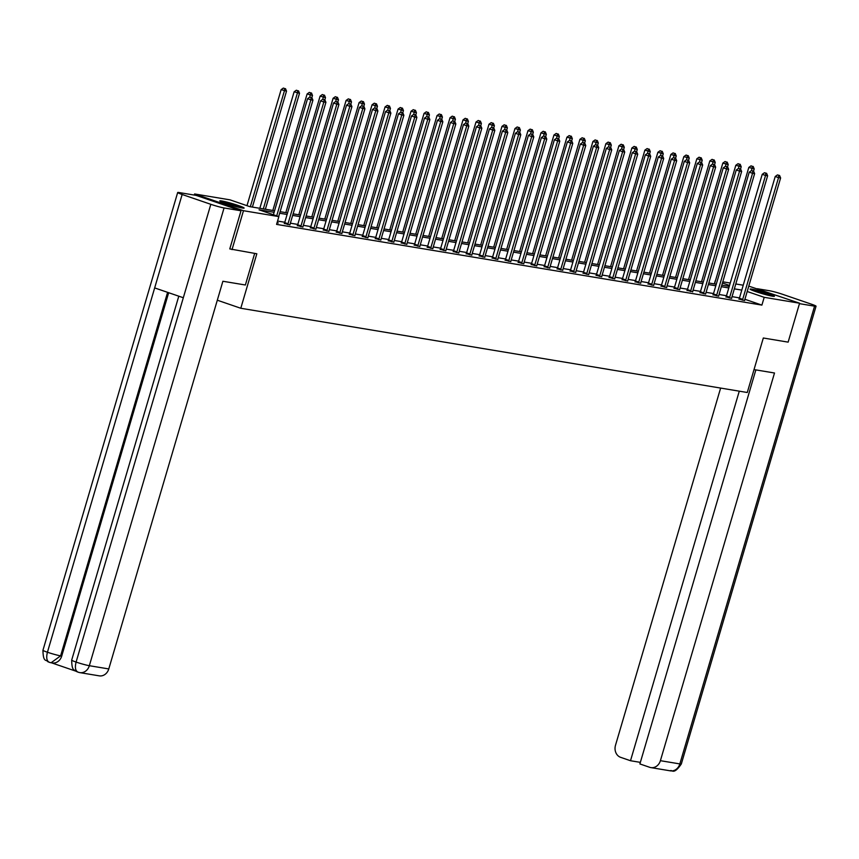 <?xml version="1.0" encoding="UTF-8"?>
<svg xmlns="http://www.w3.org/2000/svg" width="859" height="859" viewBox="0 0 859 859"><rect width="100%" height="100%" fill="white"/><g stroke="black" fill="none" stroke-linecap="round" stroke-linejoin="round"><path stroke-width="1.29" d="M772.542 296.226A12.692 0.934 -163.6 0 1 758.733 292.586A12.692 0.934 -163.6 0 1 750.068 289.107A12.692 0.934 -163.6 0 1 751.936 289.161A12.692 0.934 -163.6 0 1 765.745 292.79A12.692 0.934 -163.6 0 1 774.421 296.269A12.692 0.934 -163.6 0 1 772.542 296.226M242.249 208.018A12.692 0.934 -163.6 0 1 228.43 204.388A12.692 0.934 -163.6 0 1 219.764 200.899A12.692 0.934 -163.6 0 1 221.633 200.952A12.692 0.934 -163.6 0 1 235.452 204.582A12.692 0.934 -163.6 0 1 244.117 208.071A12.692 0.934 -163.6 0 1 242.249 208.018M194.263 195.079L194.596 193.962L229.987 199.846L249.797 206.643L274.569 210.756M714.334 283.91L715.322 280.571M722.795 281.816L730.236 283.051M735.787 283.975L743.228 285.209M748.78 286.133L799.589 303.216L764.199 297.321L747.201 291.502M799.589 303.216L788.132 342.14L763.318 338.006L747.276 392.499L240.788 308.263L217.306 300.21M274.118 212.313L259.053 209.811L278.864 216.608L276.577 224.392L761.901 305.106L744.903 299.286M739.502 297.89L732.051 296.645M726.51 295.732L719.069 294.487M713.518 293.563L706.077 292.328M700.525 291.405L693.084 290.17M687.533 289.247L680.092 288.012M674.54 287.089L667.099 285.843M661.548 284.92L654.107 283.685M648.566 282.761L641.115 281.527M635.574 280.603L628.122 279.368M622.582 278.445L615.141 277.199M609.589 276.276L602.148 275.041M596.597 274.118L589.156 272.883M583.605 271.959L576.164 270.725M570.612 269.801L563.171 268.556M557.62 267.643L550.179 266.397M544.638 265.474L537.186 264.239M531.646 263.316L524.194 262.081M518.653 261.157L511.212 259.923M505.661 258.999L498.22 257.754M492.669 256.83L485.228 255.595M479.676 254.672L472.235 253.437M466.684 252.514L459.243 251.279M453.692 250.356L446.251 249.11M440.71 248.187L433.258 246.952M427.718 246.028L420.266 244.794M414.725 243.87L407.284 242.635M401.733 241.712L394.292 240.466M388.74 239.543L381.299 238.308M375.748 237.385L368.307 236.15M362.756 235.226L355.315 233.992M349.763 233.068L342.322 231.823M336.782 230.91L329.33 229.664M323.789 228.741L316.337 227.506M310.797 226.583L303.356 225.348M297.805 224.424L290.363 223.19M284.812 222.266L277.554 221.053M277.049 222.782L278.316 222.986L277.103 222.567M284.361 223.415L289.966 224.929M297.354 225.573L302.959 227.087M310.346 227.732L315.94 229.246M323.338 229.89L328.933 231.404M336.32 232.048L341.925 233.573M349.312 234.217L354.917 235.731M362.305 236.375L367.91 237.889M375.297 238.534L380.902 240.048M388.289 240.692L393.894 242.206M401.282 242.861L406.887 244.375M414.274 245.019L419.868 246.533M427.267 247.177L432.861 248.691M440.248 249.335L445.853 250.849M453.241 251.504L458.846 253.018M466.233 253.663L471.838 255.177M479.225 255.821L484.83 257.335M492.218 257.979L497.823 259.493M505.21 260.148L510.815 261.662M518.202 262.306L523.797 263.82M531.195 264.465L536.789 265.979M544.177 266.623L549.781 268.137M557.169 268.781L562.774 270.306M570.161 270.95L575.766 272.464M583.154 273.108L588.759 274.622M596.146 275.267L601.751 276.781M609.138 277.425L614.743 278.939M622.131 279.594L627.725 281.108M635.123 281.752L640.717 283.266M648.105 283.91L653.71 285.424M661.097 286.068L666.702 287.582M674.09 288.237L679.694 289.751M687.082 290.396L692.698 291.673M700.074 292.554L705.679 294.068M713.067 294.712L718.672 296.226M726.059 296.881L731.653 298.395M739.051 299.039L744.646 300.553M240.788 308.263L256.83 253.77L230.029 248.96M232.016 249.636L243.473 210.713L194.596 193.962M761.901 305.106L764.199 297.321M278.864 216.608L243.473 210.713M741.789 290.106L734.348 288.86M728.797 287.948L721.356 286.702M715.805 285.779L708.364 284.544M702.812 283.62L695.371 282.386M689.831 281.462L682.379 280.227M676.838 279.304L669.397 278.058M663.846 277.135L656.405 275.9M650.854 274.977L643.412 273.742M637.861 272.818L630.42 271.584M624.869 270.66L617.428 269.415M611.876 268.491L604.435 267.256M598.884 266.333L591.443 265.098M585.902 264.175L578.451 262.94M572.91 262.016L565.458 260.771M559.918 259.847L552.477 258.613M546.925 257.689L539.484 256.454M533.933 255.531L526.492 254.296M520.941 253.373L513.499 252.127M507.948 251.215L500.507 249.969M494.956 249.046L487.515 247.811M481.974 246.887L474.522 245.653M468.982 244.729L461.53 243.494M455.989 242.571L448.548 241.325M442.997 240.402L435.556 239.167M430.005 238.244L422.564 237.009M417.012 236.085L409.571 234.851M404.02 233.927L396.579 232.682M391.028 231.758L383.586 230.523M378.046 229.6L370.594 228.365M365.054 227.442L357.602 226.207M352.061 225.283L344.62 224.038M339.069 223.115L331.628 221.88M326.076 220.956L318.635 219.721M313.084 218.798L305.643 217.563M300.092 216.64L292.651 215.394M287.099 214.482L279.658 213.236M729.538 285.446L722.44 283.019M280.12 211.679L287.561 212.925M293.112 213.848L300.553 215.083M306.105 216.006L313.546 217.241M319.086 218.165L326.538 219.399M332.079 220.323L339.53 221.568M345.071 222.492L352.512 223.727M358.063 224.65L365.504 225.885M371.056 226.808L378.497 228.043M384.048 228.966L391.489 230.212M397.041 231.135L404.482 232.37M410.033 233.294L417.474 234.528M423.015 235.452L430.466 236.687M436.007 237.61L443.459 238.856M448.999 239.768L456.44 241.014M461.992 241.937L469.433 243.172M474.984 244.096L482.425 245.33M487.976 246.254L495.418 247.489M500.969 248.412L508.41 249.658M513.961 250.581L521.402 251.816M526.954 252.739L534.395 253.974M539.935 254.898L547.387 256.132M552.928 257.056L560.369 258.301M565.92 259.225L573.361 260.46M578.912 261.383L586.353 262.618M591.905 263.541L599.346 264.776M604.897 265.699L612.338 266.945M617.889 267.858L625.331 269.103M630.882 270.027L638.323 271.261M643.863 272.185L651.315 273.42M656.856 274.343L664.297 275.578M669.848 276.501L677.289 277.747M682.841 278.67L690.282 279.905M695.833 280.829L703.274 282.063M708.825 282.987L716.266 284.222M721.818 285.145L729.259 286.391M276.705 215.867L310.851 99.837L312.934 100.181L278.692 216.543M273.398 214.729L307.554 98.699L310.851 99.837L311.087 97.572L311.914 97.711L309.766 97.121L311.087 97.572M309.766 97.121L307.554 98.699M312.934 100.181L311.914 97.711M252.396 207.073L286.519 91.129L281.129 89.647L246.984 205.677M284.662 88.52L283.341 88.069L284.662 88.52L284.436 90.775L250.313 206.729M285.499 88.66L286.519 91.129M281.129 89.647L283.341 88.069M240.423 207.663A12.617 0.923 16.4 0 0 223.093 202.563M224.231 202.982A10.984 0.805 -163.6 0 1 239.232 207.395M770.727 295.872A12.617 0.923 16.4 0 0 753.386 290.761M754.535 291.18A10.984 0.805 -163.6 0 1 769.535 295.603M254.672 253.405L245.373 284.995L222.889 281.258L108.782 668.936A9.76 8.343 99.4 0 1 99.257 675.85L79.812 672.618A9.76 8.343 99.4 0 1 78.663 672.329M182.151 194.488L154.663 287.915L183.321 297.74L210.82 204.313L182.151 194.488A10.007 0.73 16.4 0 1 177.673 192.523A10.007 0.73 16.4 0 1 179.155 192.556L196.099 195.38L241.014 210.777L229.782 248.917M210.82 204.313A10.007 0.73 16.4 0 0 224.059 207.953L241.014 210.777M51.626 662.858L75.936 671.201M168.665 292.715L61.73 656.04A9.76 8.343 99.4 0 1 52.206 662.955L49.929 662.482M183.321 297.74L76.097 662.074C74.69 667.787 75.463 671.18 78.394 672.264L76.537 671.545C75.055 669.011 71.866 672.822 71.684 660.12A10.007 0.73 16.4 0 0 76.097 662.074A10.007 0.73 16.4 0 0 89.336 665.704L108.782 668.936M167.591 292.35L60.613 655.857A10.007 0.73 16.4 0 1 47.428 652.239C46.021 657.951 46.773 661.344 49.672 662.418L47.803 661.688C46.418 659.197 43.154 663.051 42.95 650.274A10.007 0.73 16.4 0 0 47.428 652.239L154.663 287.915M754.019 369.595L774.507 372.999L660.399 760.687L679.845 763.919L814.568 306.169L799.461 303.656M720.626 388.075L615.495 745.29A9.76 8.343 -80.6 0 0 620.67 757.348L630.506 760.73L739.277 391.178M814.568 306.169A10.007 0.73 16.4 0 0 816.05 306.212A10.007 0.73 16.4 0 0 811.572 304.236L782.903 294.412A10.007 0.73 16.4 0 0 769.664 290.782L757.316 288.721M755.856 369.896L639.891 763.941L649.726 767.312A9.76 8.343 -80.6 0 0 650.875 767.602A9.76 8.343 -80.6 0 0 660.399 760.687M640.352 762.362L630.506 760.73M287.658 224.543L287.776 224.317A1.632 0.838 108.9 0 0 288.012 223.748L323.843 101.996L325.926 102.339L290.095 224.102A1.632 0.838 108.9 0 0 289.977 224.693M284.254 223.608L284.479 223.19A1.632 0.838 108.9 0 0 284.705 222.621L320.547 100.868L323.843 101.996L324.079 99.741L324.906 99.869L322.759 99.279L324.079 99.741M322.759 99.279L320.547 100.868M325.926 102.339L324.906 99.869M300.65 226.701L300.768 226.486A1.632 0.838 108.9 0 0 301.004 225.906L336.835 104.154L338.918 104.497L303.087 226.261A1.632 0.838 108.9 0 0 302.969 226.851M297.246 225.777L297.472 225.348A1.632 0.838 108.9 0 0 297.697 224.779L333.528 103.026L336.835 104.154L337.061 101.899L337.898 102.038L335.74 101.448L337.061 101.899M335.74 101.448L333.528 103.026M338.918 104.497L337.898 102.038M265.377 209.231L299.512 93.287L294.122 91.806L259.837 208.308M297.654 90.678L296.334 90.227L297.654 90.678L297.429 92.944L263.305 208.887M298.492 90.818L299.512 93.287M294.122 91.806L296.334 90.227M311.838 97.69L312.493 95.446L307.114 93.964L272.829 210.466M310.647 92.836L309.326 92.385L310.647 92.836L309.82 97.131M311.484 92.976L312.493 95.446M307.114 93.964L309.326 92.385M313.642 228.859L313.76 228.644A1.632 0.838 108.9 0 0 313.997 228.075L349.828 106.312L351.911 106.666L316.069 228.419A1.632 0.838 108.9 0 0 315.962 229.009M310.239 227.936L310.453 227.506A1.632 0.838 108.9 0 0 310.69 226.937L346.521 105.185L349.828 106.312L350.053 104.057L350.891 104.197L348.733 103.606L350.053 104.057M348.733 103.606L346.521 105.185M351.911 106.666L350.891 104.197M326.635 231.028L326.753 230.803A1.632 0.838 108.9 0 0 326.978 230.233L362.82 108.481L364.903 108.825L329.061 230.577A1.632 0.838 108.9 0 0 328.954 231.168M323.231 230.094L323.446 229.675A1.632 0.838 108.9 0 0 323.682 229.106L359.513 107.343L362.82 108.481L363.046 106.215L363.883 106.355L361.725 105.764L363.046 106.215M361.725 105.764L359.513 107.343M364.903 108.825L363.883 106.355M339.627 233.186L339.745 232.961A1.632 0.838 108.9 0 0 339.971 232.392L375.812 110.639L377.896 110.983L342.054 232.735A1.632 0.838 108.9 0 0 341.946 233.337M336.213 232.252L336.438 231.833A1.632 0.838 108.9 0 0 336.674 231.264L372.505 109.501L375.812 110.639L376.038 108.374L376.876 108.513L374.717 107.923L376.038 108.374M374.717 107.923L372.505 109.501M377.896 110.983L376.876 108.513M324.831 99.848L325.486 97.604L320.106 96.133L285.822 212.635M323.639 95.005L322.318 94.544L323.639 95.005L322.812 99.29M324.466 95.134L325.486 97.604M320.106 96.133L322.318 94.544M337.823 102.006L338.478 99.773L333.099 98.291L298.803 214.793M336.631 97.164L335.311 96.713L336.631 97.164L335.805 101.448M337.458 97.303L338.478 99.773M333.099 98.291L335.311 96.713M350.816 104.164L351.471 101.931L346.091 100.449L311.796 216.951M349.624 99.322L348.303 98.871L349.624 99.322L348.797 103.617M350.451 99.461L351.471 101.931M346.091 100.449L348.303 98.871M352.619 235.345L352.738 235.13A1.632 0.838 108.9 0 0 352.963 234.55L388.805 112.797L390.877 113.141L355.046 234.904A1.632 0.838 108.9 0 0 354.939 235.495M349.205 234.41L349.43 233.992A1.632 0.838 108.9 0 0 349.667 233.423L385.498 111.67L388.805 112.797L389.03 110.543L389.857 110.682L387.71 110.092L389.03 110.543M387.71 110.092L385.498 111.67M390.877 113.141L389.857 110.682M363.808 106.333L364.463 104.089L359.083 102.608L324.788 219.109M362.605 101.48L361.285 101.029L362.605 101.48L361.779 105.775M363.443 101.62L364.463 104.089M359.083 102.608L361.285 101.029M365.612 237.503L365.73 237.288A1.632 0.838 108.9 0 0 365.955 236.719L401.787 114.956L403.87 115.31L368.039 237.063A1.632 0.838 108.9 0 0 367.931 237.653M362.197 236.579L362.423 236.15A1.632 0.838 108.9 0 0 362.659 235.581L398.49 113.828L401.787 114.956L402.023 112.701L402.85 112.84L400.702 112.25L402.023 112.701M400.702 112.25L398.49 113.828M403.87 115.31L402.85 112.84M376.79 108.492L377.455 106.248L372.065 104.777L337.78 221.278M375.598 103.649L374.277 103.187L375.598 103.649L374.771 107.933M376.435 103.778L377.455 106.248M372.065 104.777L374.277 103.187M378.604 239.672L378.712 239.446A1.632 0.838 108.9 0 0 378.948 238.877L414.779 117.125L416.862 117.468L381.031 239.221A1.632 0.838 108.9 0 0 380.924 239.811M375.19 238.738L375.415 238.319A1.632 0.838 108.9 0 0 375.641 237.739L411.482 115.986L414.779 117.125L415.015 114.859L415.842 114.999L413.694 114.408L415.015 114.859M413.694 114.408L411.482 115.986M416.862 117.468L415.842 114.999M389.782 110.65L390.448 108.406L385.057 106.935L350.773 223.437M388.59 105.807L387.269 105.356L388.59 105.807L387.763 110.092M389.428 105.947L390.448 108.406M385.057 106.935L387.269 105.356M391.586 241.83L391.704 241.604A1.632 0.838 108.9 0 0 391.94 241.035L427.771 119.283L429.854 119.626L394.023 241.379A1.632 0.838 108.9 0 0 393.905 241.97M388.182 240.896L388.408 240.477A1.632 0.838 108.9 0 0 388.633 239.908L424.475 118.145L427.771 119.283L428.007 117.017L428.834 117.157L426.687 116.566L428.007 117.017M426.687 116.566L424.475 118.145M429.854 119.626L428.834 117.157M402.774 112.808L403.44 110.575L398.05 109.093L363.765 225.595M401.582 107.966L400.262 107.515L401.582 107.966L400.756 112.261M402.42 108.105L403.44 110.575M398.05 109.093L400.262 107.515M404.578 243.988L404.696 243.773A1.632 0.838 108.9 0 0 404.933 243.194L440.764 121.441L442.847 121.785L407.016 243.548A1.632 0.838 108.9 0 0 406.898 244.139M401.174 243.054L401.4 242.635A1.632 0.838 108.9 0 0 401.625 242.066L437.456 120.314L440.764 121.441L440.989 119.186L441.827 119.326L439.668 118.725L440.989 119.186M439.668 118.725L437.456 120.314M442.847 121.785L441.827 119.326M415.767 114.977L416.422 112.733L411.042 111.251L376.757 227.753M414.575 110.124L413.254 109.673L414.575 110.124L413.748 114.419M415.412 110.263L416.422 112.733M411.042 111.251L413.254 109.673M417.571 246.146L417.689 245.932A1.632 0.838 108.9 0 0 417.925 245.363L453.756 123.599L455.839 123.954L419.997 245.706A1.632 0.838 108.9 0 0 419.89 246.297M414.167 245.223L414.382 244.794A1.632 0.838 108.9 0 0 414.618 244.224L450.449 122.472L453.756 123.599L453.981 121.344L454.819 121.484L452.661 120.894L453.981 121.344M452.661 120.894L450.449 122.472M455.839 123.954L454.819 121.484M428.759 117.135L429.414 114.891L424.035 113.409L389.75 229.922M427.567 112.282L426.247 111.831L427.567 112.282L426.74 116.577M428.394 112.422L429.414 114.891M424.035 113.409L426.247 111.831M430.563 248.315L430.681 248.09A1.632 0.838 108.9 0 0 430.907 247.521L466.748 125.768L468.831 126.112L432.99 247.864A1.632 0.838 108.9 0 0 432.882 248.455M427.159 247.381L427.374 246.963A1.632 0.838 108.9 0 0 427.61 246.383L463.441 124.63L466.748 125.768L466.974 123.503L467.811 123.642L465.653 123.052L466.974 123.503M465.653 123.052L463.441 124.63M468.831 126.112L467.811 123.642M441.751 119.294L442.406 117.049L437.027 115.578L402.731 232.08M440.56 114.451L439.239 114L440.56 114.451L439.733 118.735M441.386 114.591L442.406 117.049M437.027 115.578L439.239 114M443.555 250.474L443.673 250.248A1.632 0.838 108.9 0 0 443.899 249.679L479.741 127.927L481.824 128.27L445.982 250.023A1.632 0.838 108.9 0 0 445.875 250.613M440.141 249.54L440.366 249.121A1.632 0.838 108.9 0 0 440.603 248.552L476.434 126.788L479.741 127.927L479.966 125.661L480.804 125.801L478.646 125.21L479.966 125.661M478.646 125.21L476.434 126.788M481.824 128.27L480.804 125.801M454.744 121.452L455.399 119.218L450.019 117.737L415.724 234.239M453.552 116.609L452.231 116.158L453.552 116.609L452.725 120.904M454.379 116.749L455.399 119.218M450.019 117.737L452.231 116.158M456.548 252.632L456.666 252.406A1.632 0.838 108.9 0 0 456.891 251.837L492.733 130.085L494.805 130.428L458.974 252.192A1.632 0.838 108.9 0 0 458.867 252.782M453.133 251.698L453.359 251.279A1.632 0.838 108.9 0 0 453.595 250.71L489.426 128.957L492.733 130.085L492.959 127.83L493.785 127.959L491.638 127.368L492.959 127.83M491.638 127.368L489.426 128.957M494.805 130.428L493.785 127.959M467.736 123.621L468.391 121.377L463.012 119.895L428.716 236.397M466.534 118.767L465.213 118.317L466.534 118.767L465.707 123.062M467.371 118.907L468.391 121.377M463.012 119.895L465.213 118.317M469.54 254.79L469.658 254.575A1.632 0.838 108.9 0 0 469.884 254.006L505.715 132.243L507.798 132.587L471.967 254.35A1.632 0.838 108.9 0 0 471.859 254.94M466.126 253.867L466.351 253.437A1.632 0.838 108.9 0 0 466.587 252.868L502.418 131.116L505.715 132.243L505.951 129.988L506.778 130.128L504.63 129.537L505.951 129.988M504.63 129.537L502.418 131.116M507.798 132.587L506.778 130.128M480.718 125.779L481.384 123.535L475.993 122.053L441.709 238.555M479.526 120.926L478.205 120.475L479.526 120.926L478.699 125.221M480.364 121.065L481.384 123.535M475.993 122.053L478.205 120.475M482.533 256.948L482.64 256.734A1.632 0.838 108.9 0 0 482.876 256.165L518.707 134.401L520.79 134.756L484.959 256.508A1.632 0.838 108.9 0 0 484.852 257.099M479.118 256.025L479.343 255.606A1.632 0.838 108.9 0 0 479.569 255.026L515.411 133.274L518.707 134.401L518.943 132.146L519.77 132.286L517.623 131.695L518.943 132.146M517.623 131.695L515.411 133.274M520.79 134.756L519.77 132.286M493.71 127.937L494.376 125.693L488.986 124.222L454.701 240.724M492.518 123.095L491.198 122.633L492.518 123.095L491.692 127.379M493.356 123.234L494.376 125.693M488.986 124.222L491.198 122.633M495.514 259.117L495.632 258.892A1.632 0.838 108.9 0 0 495.868 258.323L531.7 136.57L533.783 136.914L497.952 258.666A1.632 0.838 108.9 0 0 497.833 259.257M492.11 258.183L492.336 257.764A1.632 0.838 108.9 0 0 492.561 257.195L528.403 135.432L531.7 136.57L531.936 134.305L532.763 134.444L530.615 133.854L531.936 134.305M530.615 133.854L528.403 135.432M533.783 136.914L532.763 134.444M506.703 130.096L507.368 127.862L501.978 126.38L467.693 242.882M505.511 125.253L504.19 124.802L505.511 125.253L504.684 129.537M506.348 125.393L507.368 127.862M501.978 126.38L504.19 124.802M508.507 261.276L508.625 261.05A1.632 0.838 108.9 0 0 508.861 260.481L544.692 138.728L546.775 139.072L510.944 260.825A1.632 0.838 108.9 0 0 510.826 261.426M505.103 260.341L505.328 259.923A1.632 0.838 108.9 0 0 505.554 259.354L541.385 137.601L544.692 138.728L544.917 136.463L545.755 136.602L543.597 136.012L544.917 136.463M543.597 136.012L541.385 137.601M546.775 139.072L545.755 136.602M519.695 132.254L520.35 130.02L514.971 128.539L480.686 245.04M518.503 127.411L517.182 126.96L518.503 127.411L517.676 131.706M519.341 127.551L520.35 130.02M514.971 128.539L517.182 126.96M521.499 263.434L521.617 263.219A1.632 0.838 108.9 0 0 521.853 262.639L557.684 140.887L559.767 141.23L523.926 262.994A1.632 0.838 108.9 0 0 523.818 263.584M518.095 262.51L518.31 262.081A1.632 0.838 108.9 0 0 518.546 261.512L554.377 139.759L557.684 140.887L557.91 138.632L558.747 138.771L556.589 138.181L557.91 138.632M556.589 138.181L554.377 139.759M559.767 141.23L558.747 138.771M532.687 134.423L533.342 132.179L527.963 130.697L493.678 247.199M531.496 129.569L530.175 129.118L531.496 129.569L530.669 133.864M532.322 129.709L533.342 132.179M527.963 130.697L530.175 129.118M534.491 265.592L534.609 265.377A1.632 0.838 108.9 0 0 534.835 264.808L570.677 143.045L572.76 143.399L536.918 265.152A1.632 0.838 108.9 0 0 536.811 265.742M531.087 264.669L531.302 264.239A1.632 0.838 108.9 0 0 531.538 263.67L567.37 141.918L570.677 143.045L570.902 140.79L571.74 140.93L569.581 140.339L570.902 140.79M569.581 140.339L567.37 141.918M572.76 143.399L571.74 140.93M545.68 136.581L546.335 134.337L540.955 132.866L506.66 249.368M544.488 131.738L543.167 131.277L544.488 131.738L543.661 136.023M545.315 131.867L546.335 134.337M540.955 132.866L543.167 131.277M547.484 267.761L547.602 267.536A1.632 0.838 108.9 0 0 547.827 266.966L583.669 145.214L585.752 145.558L549.91 267.31A1.632 0.838 108.9 0 0 549.803 267.901M544.069 266.827L544.295 266.408A1.632 0.838 108.9 0 0 544.531 265.839L580.362 144.076L583.669 145.214L583.895 142.948L584.732 143.088L582.574 142.497L583.895 142.948M582.574 142.497L580.362 144.076M585.752 145.558L584.732 143.088M558.672 138.739L559.327 136.506L553.948 135.024L519.652 251.526M557.48 133.897L556.16 133.446L557.48 133.897L556.653 138.181M558.307 134.036L559.327 136.506M553.948 135.024L556.16 133.446M560.476 269.919L560.594 269.694A1.632 0.838 108.9 0 0 560.82 269.125L596.661 147.372L598.734 147.716L562.903 269.468A1.632 0.838 108.9 0 0 562.795 270.059M557.061 268.985L557.287 268.566A1.632 0.838 108.9 0 0 557.523 267.997L593.354 146.234L596.661 147.372L596.887 145.107L597.714 145.246L595.566 144.656L596.887 145.107M595.566 144.656L593.354 146.234M598.734 147.716L597.714 145.246M571.664 140.897L572.319 138.664L566.94 137.182L532.644 253.684M570.462 136.055L569.141 135.604L570.462 136.055L569.635 140.35M571.299 136.194L572.319 138.664M566.94 137.182L569.141 135.604M573.468 272.078L573.587 271.863A1.632 0.838 108.9 0 0 573.812 271.283L609.643 149.53L611.726 149.874L575.895 271.637A1.632 0.838 108.9 0 0 575.788 272.228M570.054 271.143L570.279 270.725A1.632 0.838 108.9 0 0 570.516 270.156L606.347 148.403L609.643 149.53L609.879 147.276L610.706 147.415L608.559 146.814L609.879 147.276M608.559 146.814L606.347 148.403M611.726 149.874L610.706 147.415M584.646 143.066L585.312 140.822L579.922 139.341L545.637 255.842M583.454 138.213L582.134 137.762L583.454 138.213L582.627 142.508M584.292 138.353L585.312 140.822M579.922 139.341L582.134 137.762M586.461 274.236L586.568 274.021A1.632 0.838 108.9 0 0 586.804 273.452L622.635 151.689L624.718 152.043L588.887 273.796A1.632 0.838 108.9 0 0 588.78 274.386M583.046 273.312L583.272 272.883A1.632 0.838 108.9 0 0 583.497 272.314L619.339 150.561L622.635 151.689L622.872 149.434L623.698 149.573L621.551 148.983L622.872 149.434M621.551 148.983L619.339 150.561M624.718 152.043L623.698 149.573M597.639 145.225L598.304 142.981L592.914 141.51L558.629 258.011M596.447 140.371L595.126 139.92L596.447 140.371L595.62 144.666M597.284 140.511L598.304 142.981M592.914 141.51L595.126 139.92M599.442 276.405L599.561 276.179A1.632 0.838 108.9 0 0 599.797 275.61L635.628 153.858L637.711 154.201L601.88 275.954A1.632 0.838 108.9 0 0 601.762 276.544M596.039 275.471L596.264 275.052A1.632 0.838 108.9 0 0 596.49 274.472L632.331 152.719L635.628 153.858L635.864 151.592L636.691 151.732L634.543 151.141L635.864 151.592M634.543 151.141L632.331 152.719M637.711 154.201L636.691 151.732M610.631 147.383L611.297 145.139L605.906 143.668L571.622 260.17M609.439 142.54L608.118 142.089L609.439 142.54L608.612 146.825M610.277 142.68L611.297 145.139M605.906 143.668L608.118 142.089M612.435 278.563L612.553 278.337A1.632 0.838 108.9 0 0 612.789 277.768L648.62 156.016L650.703 156.359L614.872 278.112A1.632 0.838 108.9 0 0 614.754 278.703M609.031 277.629L609.256 277.21A1.632 0.838 108.9 0 0 609.482 276.641L645.313 154.878L648.62 156.016L648.846 153.75L649.683 153.89L647.525 153.299L648.846 153.75M647.525 153.299L645.313 154.878M650.703 156.359L649.683 153.89M623.623 149.541L624.278 147.308L618.899 145.826L584.614 262.328M622.431 144.699L621.111 144.248L622.431 144.699L621.605 148.994M623.269 144.838L624.278 147.308M618.899 145.826L621.111 144.248M625.427 280.721L625.545 280.506A1.632 0.838 108.9 0 0 625.781 279.927L661.613 158.174L663.696 158.518L627.854 280.281A1.632 0.838 108.9 0 0 627.746 280.872M622.023 279.787L622.238 279.368A1.632 0.838 108.9 0 0 622.474 278.799L658.305 157.047L661.613 158.174L661.838 155.919L662.676 156.059L660.517 155.458L661.838 155.919M660.517 155.458L658.305 157.047M663.696 158.518L662.676 156.059M636.616 151.71L637.271 149.466L631.891 147.984L597.606 264.486M635.424 146.857L634.103 146.406L635.424 146.857L634.597 151.152M636.251 146.996L637.271 149.466M631.891 147.984L634.103 146.406M638.42 282.879L638.538 282.665A1.632 0.838 108.9 0 0 638.763 282.096L674.605 160.332L676.688 160.687L640.846 282.439A1.632 0.838 108.9 0 0 640.739 283.03M635.016 281.956L635.231 281.527A1.632 0.838 108.9 0 0 635.467 280.957L671.298 159.205L674.605 160.332L674.83 158.077L675.668 158.217L673.51 157.627L674.83 158.077M673.51 157.627L671.298 159.205M676.688 160.687L675.668 158.217M649.608 153.868L650.263 151.624L644.884 150.142L610.588 266.655M648.416 149.015L647.095 148.564L648.416 149.015L647.589 153.31M649.243 149.155L650.263 151.624M644.884 150.142L647.095 148.564M651.412 285.048L651.53 284.823A1.632 0.838 108.9 0 0 651.756 284.254L687.597 162.501L689.68 162.845L653.839 284.597A1.632 0.838 108.9 0 0 653.731 285.188M647.997 284.114L648.223 283.695A1.632 0.838 108.9 0 0 648.459 283.116L684.29 161.363L687.597 162.501L687.823 160.236L688.66 160.375L686.502 159.785L687.823 160.236M686.502 159.785L684.29 161.363M689.68 162.845L688.66 160.375M662.6 156.027L663.255 153.782L657.876 152.311L623.58 268.813M661.409 151.184L660.088 150.733L661.409 151.184L660.582 155.468M662.235 151.324L663.255 153.782M657.876 152.311L660.088 150.733M664.404 287.207L664.522 286.981A1.632 0.838 108.9 0 0 664.748 286.412L700.59 164.66L702.662 165.003L666.831 286.756A1.632 0.838 108.9 0 0 666.724 287.346M660.99 286.272L661.215 285.854A1.632 0.838 108.9 0 0 661.451 285.285L697.283 163.521L700.59 164.66L700.815 162.394L701.642 162.534L699.494 161.943L700.815 162.394M699.494 161.943L697.283 163.521M702.662 165.003L701.642 162.534M675.593 158.185L676.248 155.951L670.868 154.47L636.573 270.972M674.39 153.342L673.069 152.891L674.39 153.342L673.563 157.637M675.228 153.482L676.248 155.951M670.868 154.47L673.069 152.891M677.397 289.365L677.515 289.139A1.632 0.838 108.9 0 0 677.74 288.57L713.571 166.818L715.654 167.161L679.823 288.925A1.632 0.838 108.9 0 0 679.716 289.515M673.982 288.431L674.208 288.012A1.632 0.838 108.9 0 0 674.444 287.443L710.275 165.69L713.571 166.818L713.808 164.563L714.634 164.692L712.487 164.101L713.808 164.563M712.487 164.101L710.275 165.69M715.654 167.161L714.634 164.692M688.574 160.354L689.24 158.11L683.85 156.628L649.565 273.13M687.383 155.5L686.062 155.049L687.383 155.5L686.556 159.795M688.22 155.64L689.24 158.11M683.85 156.628L686.062 155.049M690.389 291.523L690.496 291.308A1.632 0.838 108.9 0 0 690.733 290.739L726.564 168.976L728.647 169.32L692.816 291.083A1.632 0.838 108.9 0 0 692.708 291.673L692.687 291.91M686.975 290.6L687.2 290.17A1.632 0.838 108.9 0 0 687.425 289.601L723.267 167.849L726.564 168.976L726.8 166.721L727.627 166.861L725.479 166.27L726.8 166.721M725.479 166.27L723.267 167.849M728.647 169.32L727.627 166.861M701.567 162.512L702.232 160.268L696.842 158.786L662.557 275.288M700.375 157.659L699.054 157.208L700.375 157.659L699.548 161.954M701.212 157.798L702.232 160.268M696.842 158.786L699.054 157.208M703.371 293.681L703.489 293.467A1.632 0.838 108.9 0 0 703.725 292.898L739.556 171.134L741.639 171.489L705.808 293.241A1.632 0.838 108.9 0 0 705.69 293.832M699.967 292.758L700.192 292.339A1.632 0.838 108.9 0 0 700.418 291.759L736.26 170.007L739.556 171.134L739.792 168.879L740.619 169.019L738.472 168.428L739.792 168.879M738.472 168.428L736.26 170.007M741.639 171.489L740.619 169.019M714.559 164.67L715.225 162.426L709.835 160.955L675.55 277.457M713.367 159.828L712.047 159.366L713.367 159.828L712.541 164.112M714.205 159.967L715.225 162.426M709.835 160.955L712.047 159.366M716.363 295.85L716.481 295.625A1.632 0.838 108.9 0 0 716.717 295.056L752.548 173.303L754.631 173.647L718.8 295.399A1.632 0.838 108.9 0 0 718.682 295.99M712.959 294.916L713.185 294.497A1.632 0.838 108.9 0 0 713.41 293.928L749.241 172.165L752.548 173.303L752.774 171.038L753.611 171.177L751.453 170.587L752.774 171.038M751.453 170.587L749.241 172.165M754.631 173.647L753.611 171.177M727.552 166.829L728.207 164.595L722.827 163.113L688.542 279.615M726.36 161.986L725.039 161.535L726.36 161.986L725.533 166.27M727.197 162.126L728.207 164.595M722.827 163.113L725.039 161.535M729.355 298.009L729.474 297.783A1.632 0.838 108.9 0 0 729.71 297.214L765.541 175.461L767.624 175.805L731.782 297.558A1.632 0.838 108.9 0 0 731.675 298.159M725.952 297.074L726.166 296.656A1.632 0.838 108.9 0 0 726.403 296.087L762.234 174.334L765.541 175.461L765.766 173.196L766.604 173.335L764.446 172.745L765.766 173.196M764.446 172.745L762.234 174.334M767.624 175.805L766.604 173.335M740.544 168.987L741.199 166.753L735.819 165.272L701.535 281.773M739.352 164.144L738.031 163.693L739.352 164.144L738.525 168.439M740.179 164.284L741.199 166.753M735.819 165.272L738.031 163.693M742.348 300.167L742.466 299.952A1.632 0.838 108.9 0 0 742.691 299.372L778.533 177.62L780.616 177.963L744.774 299.727A1.632 0.838 108.9 0 0 744.667 300.317M738.944 299.233L739.159 298.814A1.632 0.838 108.9 0 0 739.395 298.245L775.226 176.492L778.533 177.62L778.759 175.365L779.596 175.504L777.438 174.914L778.759 175.365M777.438 174.914L775.226 176.492M780.616 177.963L779.596 175.504M753.536 171.156L754.191 168.912L748.812 167.43L714.516 283.932M752.344 166.302L751.024 165.851L752.344 166.302L751.518 170.597M753.171 166.442L754.191 168.912M748.812 167.43L751.024 165.851M224.059 207.953L89.336 665.704A9.76 8.343 99.4 0 1 79.812 672.618L77.954 672.146M49.242 662.3L51.078 662.772L60.613 655.857L61.73 656.04M650.875 767.602L670.321 770.834A9.76 8.343 99.4 0 0 679.845 763.919A10.007 0.73 16.4 0 0 681.327 763.962L816.05 306.212M287.776 224.317L284.479 223.19M288.012 223.748L284.705 222.621M300.768 226.486L297.472 225.348M301.004 225.906L297.697 224.779M313.76 228.644L310.453 227.506M313.997 228.075L310.69 226.937M326.753 230.803L323.446 229.675M326.978 230.233L323.682 229.106M339.745 232.961L336.438 231.833M339.971 232.392L336.674 231.264M352.738 235.13L349.43 233.992M352.963 234.55L349.667 233.423M365.73 237.288L362.423 236.15M365.955 236.719L362.659 235.581M378.712 239.446L375.415 238.319M378.948 238.877L375.641 237.739M391.704 241.604L388.408 240.477M391.94 241.035L388.633 239.908M404.696 243.773L401.4 242.635M404.933 243.194L401.625 242.066M417.689 245.932L414.382 244.794M417.925 245.363L414.618 244.224M430.681 248.09L427.374 246.963M430.907 247.521L427.61 246.383M443.673 250.248L440.366 249.121M443.899 249.679L440.603 248.552M456.666 252.406L453.359 251.279M456.891 251.837L453.595 250.71M469.658 254.575L466.351 253.437M469.884 254.006L466.587 252.868M482.64 256.734L479.343 255.606M482.876 256.165L479.569 255.026M495.632 258.892L492.336 257.764M495.868 258.323L492.561 257.195M508.625 261.05L505.328 259.923M508.861 260.481L505.554 259.354M521.617 263.219L518.31 262.081M521.853 262.639L518.546 261.512M534.609 265.377L531.302 264.239M534.835 264.808L531.538 263.67M547.602 267.536L544.295 266.408M547.827 266.966L544.531 265.839M560.594 269.694L557.287 268.566M560.82 269.125L557.523 267.997M573.587 271.863L570.279 270.725M573.812 271.283L570.516 270.156M586.568 274.021L583.272 272.883M586.804 273.452L583.497 272.314M599.561 276.179L596.264 275.052M599.797 275.61L596.49 274.472M612.553 278.337L609.256 277.21M612.789 277.768L609.482 276.641M625.545 280.506L622.238 279.368M625.781 279.927L622.474 278.799M638.538 282.665L635.231 281.527M638.763 282.096L635.467 280.957M651.53 284.823L648.223 283.695M651.756 284.254L648.459 283.116M664.522 286.981L661.215 285.854M664.748 286.412L661.451 285.285M677.515 289.139L674.208 288.012M677.74 288.57L674.444 287.443M690.496 291.308L687.2 290.17M690.733 290.739L687.425 289.601M703.489 293.467L700.192 292.339M703.725 292.898L700.418 291.759M716.481 295.625L713.185 294.497M716.717 295.056L713.41 293.928M729.474 297.783L726.166 296.656M729.71 297.214L726.403 296.087M742.466 299.952L739.159 298.814M742.691 299.372L739.395 298.245M177.673 192.523L42.95 650.274M178.79 296.183L71.684 660.12M670.321 770.834C671.867 769.052 673.145 775.956 681.327 763.962"/></g></svg>
